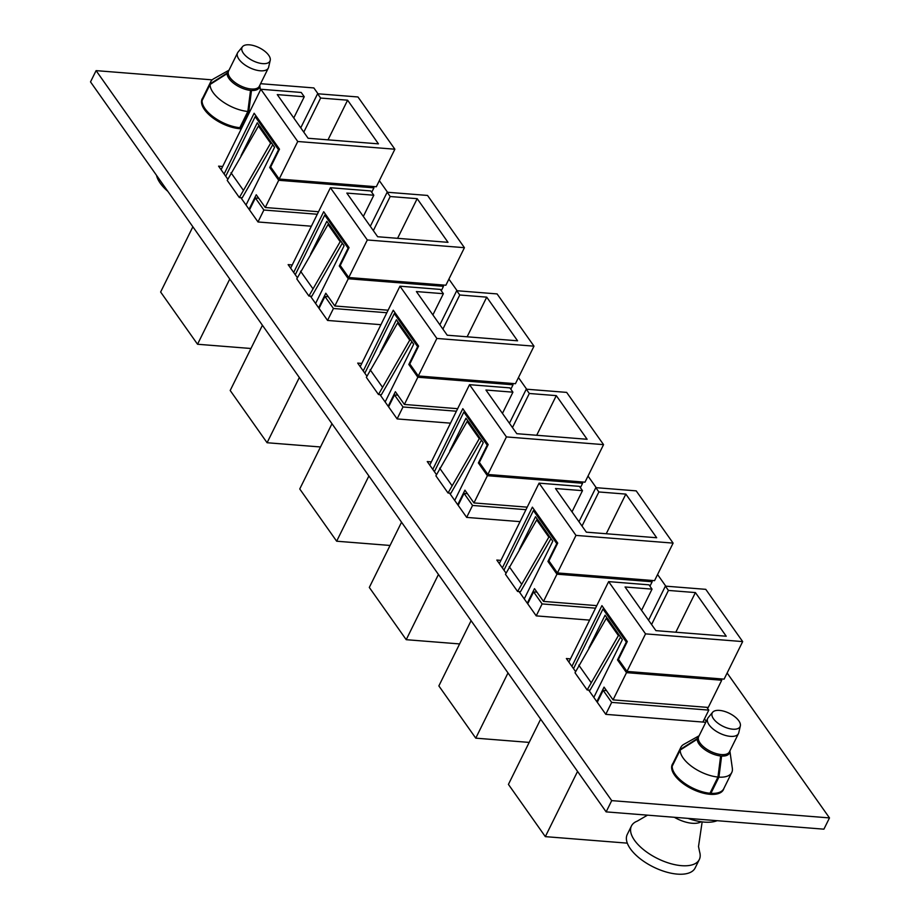 <?xml version="1.0" encoding="UTF-8"?>
<svg xmlns="http://www.w3.org/2000/svg" width="920" height="920" viewBox="0 0 920 920"><rect width="100%" height="100%" fill="white"/><g stroke="black" fill="none" stroke-linecap="round" stroke-linejoin="round"><path stroke-width="1.38" d="M717.186 792.982A28.508 13.259 -153.7 0 1 717.565 793.81M723.833 788.555A28.508 13.259 -153.7 0 1 723.407 789.693A28.508 13.259 -153.7 0 1 701.212 792.591A28.508 13.259 -153.7 0 1 674.624 775.215A28.508 13.259 -153.7 0 1 672.29 764.428A28.508 13.259 -153.7 0 1 672.934 763.393M241.293 128.811A28.508 13.259 -153.7 0 1 204.493 109.641A28.508 13.259 -153.7 0 1 202.158 98.854A28.508 13.259 -153.7 0 1 202.802 97.819M611.708 800.619L606.142 811.877L823.906 829.173L829.483 817.914L611.708 800.619L96.094 70.633L212.198 79.856M606.142 811.877L90.516 81.891L96.094 70.633M260.59 83.697L313.858 87.929L317.998 93.782M379.339 180.642L387.55 192.268M448.902 279.116L457.113 290.743M518.454 377.591L526.665 389.217M588.018 476.065L596.229 487.692M657.57 574.54L665.793 586.166M727.133 673.014L829.483 817.914M672.554 771.569A28.508 13.259 -153.7 0 1 673.452 771.362M202.434 105.995A28.508 13.259 -153.7 0 1 203.32 105.788M506.034 573.114L496.823 560.061L500.905 560.384M589.616 620.115L536.245 615.882L519.087 591.583M575.598 671.588L566.375 658.536L570.469 658.858M704.478 718.853L706.249 721.349M705.778 722.292L605.808 714.357L588.65 690.057M520.053 521.64L466.693 517.408L449.535 493.108M436.482 474.628L427.259 461.575L431.353 461.909M450.501 423.166L397.129 418.922L379.971 394.634M366.919 376.153L357.707 363.101L361.79 363.434M380.937 324.691L327.577 320.447L310.419 296.159M297.367 277.679L288.144 264.627L292.238 264.948M311.385 226.216L258.014 221.973L240.856 197.685M227.803 179.204L218.58 166.152L222.674 166.474M729.87 750.984A17.744 8.257 26.3 0 1 729.456 753.135A17.744 8.257 26.3 0 1 721.613 756.044L720.303 758.701M680.213 750.03L697.233 739.208A17.744 8.257 26.3 0 0 699.096 744.13A17.744 8.257 26.3 0 0 720.647 755.964L717.968 777.043A28.393 13.202 26.3 0 1 683.192 758.08A28.393 13.202 26.3 0 1 680.213 750.03L672.198 766.233A28.393 13.202 26.3 0 0 709.964 793.247L717.968 777.043M721.613 756.044L718.934 777.124L710.918 793.327A28.393 13.202 26.3 0 0 723.764 788.693L731.768 772.489A28.393 13.202 26.3 0 0 732.343 768.303L729.882 750.95M718.934 777.124A28.393 13.202 26.3 0 0 731.768 772.489M672.451 765.727L680.259 749.443L697.279 738.633A17.744 8.257 26.3 0 1 697.647 737.414A17.744 8.257 26.3 0 1 699.108 735.781M699.131 735.758L683.847 744.337A28.393 13.202 26.3 0 0 680.869 747.327L672.865 763.543A28.393 13.202 26.3 0 0 672.244 765.647M710.918 793.327L710.332 792.499M680.869 747.327A28.393 13.202 26.3 0 0 680.259 749.443M696.877 739.438L697.279 738.633M687.964 818.374A39.629 18.434 26.3 0 0 717.106 820.697M260.429 90.102L259.75 85.376A17.744 8.257 26.3 0 1 259.336 87.573A17.744 8.257 26.3 0 1 251.482 90.471L250.171 93.127M210.082 84.456L227.102 73.634A17.744 8.257 26.3 0 0 228.976 78.556A17.744 8.257 26.3 0 0 250.527 90.401L247.836 111.469A28.393 13.202 26.3 0 1 213.072 92.506A28.393 13.202 26.3 0 1 210.082 84.456L202.078 100.659A28.393 13.202 26.3 0 0 239.832 127.684L247.836 111.469M251.482 90.471L248.802 111.55L240.798 127.753A28.393 13.202 26.3 0 0 241.787 127.799M248.802 111.55A28.393 13.202 26.3 0 0 249.803 111.596M202.32 100.153L210.128 83.87L227.148 73.059A17.744 8.257 26.3 0 1 227.516 71.84A17.744 8.257 26.3 0 1 228.988 70.207M228.999 70.184L213.716 78.763A28.393 13.202 26.3 0 0 210.749 81.765L202.733 97.968A28.393 13.202 26.3 0 0 202.124 100.084M240.798 127.753L240.212 126.925M210.749 81.765A28.393 13.202 26.3 0 0 210.128 83.87M226.745 73.864L227.148 73.059M647.496 815.166L637.249 821.134A37.858 17.607 26.3 0 0 631.431 825.999A37.858 17.607 26.3 0 0 634.535 840.317A37.858 17.607 26.3 0 0 669.841 863.397A37.858 17.607 26.3 0 0 699.303 859.544A37.858 17.607 26.3 0 0 699.637 851.966L698.51 846.526L702.155 821.894M631.431 825.999L627.256 834.44A37.858 17.607 26.3 0 0 630.361 848.769A37.858 17.607 26.3 0 0 665.654 871.838A37.858 17.607 26.3 0 0 695.129 867.985L699.303 859.544M738.806 720.797A15.536 7.222 26.3 0 0 725.086 711.574A15.536 7.222 26.3 0 0 712.655 712.252A15.536 7.222 26.3 0 0 713.494 718.784A15.536 7.222 26.3 0 0 728.755 728.479A15.536 7.222 26.3 0 0 740.335 725.926A15.536 7.222 26.3 0 0 738.806 720.797M712.655 712.252L708.181 717.657A17.146 7.981 26.3 0 0 707.71 718.394A17.146 7.981 26.3 0 0 709.113 724.88A17.146 7.981 26.3 0 0 725.109 735.333A17.146 7.981 26.3 0 0 738.461 733.585A17.146 7.981 26.3 0 0 738.76 732.769L740.335 725.926M707.71 718.394L698.706 736.598A17.146 7.981 26.3 0 0 700.108 743.095A17.146 7.981 26.3 0 0 716.105 753.549A17.146 7.981 26.3 0 0 729.456 751.801L738.461 733.585M156.526 175.34A37.858 17.607 26.3 0 0 160.23 183.195A37.858 17.607 26.3 0 0 167.842 191.36M268.674 55.223A15.536 7.222 26.3 0 0 254.966 46A15.536 7.222 26.3 0 0 242.523 46.678A15.536 7.222 26.3 0 0 243.363 53.222A15.536 7.222 26.3 0 0 258.623 62.905A15.536 7.222 26.3 0 0 270.215 60.363A15.536 7.222 26.3 0 0 268.674 55.223M242.523 46.678L238.061 52.083A17.146 7.981 26.3 0 0 237.578 52.819A17.146 7.981 26.3 0 0 238.993 59.305A17.146 7.981 26.3 0 0 254.978 69.759A17.146 7.981 26.3 0 0 268.341 68.022A17.146 7.981 26.3 0 0 268.628 67.194L270.215 60.363M237.578 52.819L228.585 71.035A17.146 7.981 26.3 0 0 229.988 77.521A17.146 7.981 26.3 0 0 245.985 87.975A17.146 7.981 26.3 0 0 259.336 86.227L268.341 68.022M540.661 719.175L508.426 784.392L545.33 836.636L627.302 843.145M596.85 701.672L604.049 687.125L613.053 699.879L708.262 707.445L721.717 680.225L720.762 678.868M613.053 699.879L626.508 672.658L617.504 659.904L626.313 642.068L602.968 609.017L573.516 668.633M619.804 635.823L618.401 635.582L606.269 618.412L607.671 618.654L622.357 639.653L593.825 697.383M607.499 618.619L605.084 615.192L588.857 648.002M605.371 690.529L605.808 689.632M706.836 707.331L708.803 710.113L702.891 722.062M675.809 632.224L695.405 592.572L726.236 636.226L655.903 630.637L625.059 586.983L652.038 589.133L649.014 584.832L608.637 581.624L645.541 633.869L742.67 641.585L705.766 589.341L665.39 586.132L648.543 620.23M742.67 641.585L724.109 679.132L626.98 671.428L618.47 659.375L627.29 641.539L601.921 605.636L571.906 666.367M645.541 633.869L626.98 671.428M608.637 581.624L568.882 662.078M708.803 710.113L611.673 702.397L605.785 714.322M545.33 836.636L577.564 771.408M597.275 702.27L603.163 690.356L611.673 702.397M695.405 592.572L668.426 590.433L665.39 586.132M651.578 624.519L668.426 590.433M652.038 589.133L641.562 610.339M606.521 690.621L603.163 690.356M617.504 659.904L618.93 660.019M626.508 672.658L721.717 680.225M626.313 642.068L627.003 642.125M602.968 609.017L604.394 609.132M606.844 617.699L606.476 618.447M606.269 618.412L575.011 672.761L587.144 689.942L590.042 690.172L620.551 637.1M618.401 635.582L587.144 689.942M578.784 665.137L590.916 682.306M471.097 620.689L438.863 685.918L475.766 738.162L529.172 742.405M649.957 586.178L652.154 581.75L651.199 580.393M527.298 603.198L534.485 588.65L543.501 601.404L556.957 574.183L547.941 561.43L556.761 543.593L533.416 510.542L503.953 570.159M550.24 537.349L548.849 537.107L536.716 519.938L538.108 520.179L552.793 541.178L524.262 598.908M537.947 520.145L535.52 516.718L519.305 549.528M535.808 592.054L536.256 591.157M606.245 533.749L625.841 494.097L656.684 537.751L586.339 532.162L555.507 488.508L582.486 490.659L579.45 486.358L539.074 483.149L575.977 535.394L673.106 543.11L636.203 490.866L595.827 487.657L578.979 521.755M673.106 543.11L654.545 580.658L557.428 572.941L548.918 560.901L557.727 543.064L532.37 507.161L502.354 567.893M575.977 535.394L557.428 572.941M539.074 483.149L499.318 563.592M595.516 608.166L542.11 603.922L536.222 615.836M475.766 738.162L508.001 672.934M527.712 603.796L533.611 591.882L542.11 603.922M625.841 494.097L598.862 491.958L595.827 487.657M582.015 526.044L598.862 491.958M582.486 490.659L571.998 511.865M536.958 592.146L533.611 591.882M547.941 561.43L549.366 561.545M556.957 574.183L652.154 581.75M556.761 543.593L557.451 543.651M533.416 510.542L534.842 510.657M543.501 601.404L596.769 605.636M537.291 519.225L536.912 519.972M536.716 519.938L505.459 574.287L517.592 591.468L520.478 591.698L550.988 538.625M548.849 537.107L517.592 591.468M509.231 566.662L521.364 583.832M401.546 522.215L369.311 587.443L406.214 639.688L459.62 643.931M580.405 487.703L582.59 483.264L581.635 481.919M457.734 504.723L464.933 490.176L473.938 502.929L487.393 475.709L478.388 462.955L487.197 445.119L463.852 412.068L434.389 471.684M480.677 438.874L479.285 438.633L467.153 421.463L468.544 421.693L483.241 442.692L454.698 500.434M468.383 421.671L465.957 418.243L449.742 451.053M466.244 493.58L466.693 492.671M536.693 435.275L556.289 395.623L587.121 439.277L516.787 433.688L485.944 390.034L512.923 392.173L509.898 387.883L469.522 384.675L506.425 436.919L603.554 444.636L566.651 392.391L526.274 389.183L509.427 423.269M603.554 444.636L584.993 482.183L487.864 474.467L479.354 462.426L488.175 444.59L462.806 408.687L432.791 469.418M506.425 436.919L487.864 474.467M469.522 384.675L429.766 465.117M525.964 509.691L472.558 505.448L466.659 517.362M406.214 639.688L438.449 574.459M458.16 505.322L464.048 493.407L472.558 505.448M556.289 395.623L529.31 393.484L526.274 389.183M512.463 427.57L529.31 393.484M512.923 392.173L502.447 413.39M467.394 493.672L464.048 493.407M478.388 462.955L479.803 463.059M487.393 475.709L582.59 483.264M487.197 445.119L487.887 445.165M463.852 412.068L465.278 412.183M473.938 502.929L527.217 507.161M467.728 420.739L467.36 421.498M467.153 421.463L435.896 475.812L448.028 492.993L450.915 493.223L481.436 440.151M479.285 438.633L448.028 492.993M439.668 468.176L451.8 485.357M331.982 423.74L299.747 488.968L336.651 541.213L390.057 545.457M510.841 389.229L513.038 384.79L512.083 383.445M388.183 406.249L395.37 391.702L404.386 404.455L417.841 377.234L408.825 364.469L417.634 346.633L394.3 313.593L364.837 373.209M411.125 340.4L409.722 340.159L397.589 322.978L398.992 323.219L413.678 344.218L385.147 401.959M398.82 323.196L396.405 319.769L380.19 352.578M396.692 395.105L397.141 394.197M467.13 336.8L486.726 297.148L517.569 340.803L447.223 335.214L416.392 291.559L443.371 293.698L440.335 289.409L399.959 286.2L436.862 338.445L533.991 346.161L497.087 293.917L456.711 290.708L439.863 324.794M533.991 346.161L515.43 383.709L418.301 375.992L409.803 363.952L418.611 346.115L393.254 310.212L363.239 370.944M436.862 338.445L418.301 375.992M399.959 286.2L360.203 366.643M456.4 411.217L402.994 406.973L397.106 418.887M336.651 541.213L368.885 475.985M388.596 406.847L394.484 394.933L402.994 406.973M486.726 297.148L459.747 294.998L456.711 290.708M442.899 329.096L459.747 294.998M443.371 293.698L432.883 314.916M397.842 395.197L394.484 394.933M408.825 364.469L410.251 364.584M417.841 377.234L513.038 384.79M417.634 346.633L418.324 346.69M394.3 313.593L395.726 313.709M404.386 404.455L457.654 408.687M398.176 322.264L397.796 323.012M397.589 322.978L366.344 377.338L378.476 394.519L381.363 394.749L411.872 341.665M409.722 340.159L378.476 394.519M370.116 369.702L382.248 386.883M262.43 325.266L230.195 390.494L267.087 442.738L320.505 446.97M441.289 290.755L443.474 286.315L442.52 284.97M318.619 307.774L325.806 293.227L334.822 305.98L348.277 278.76L339.261 265.995L348.082 248.158L324.737 215.119L295.274 274.723M341.561 241.925L340.17 241.684L328.037 224.503L329.429 224.744L344.115 245.743L315.583 303.485M329.268 224.721L326.841 221.294L310.626 254.104M327.129 296.631L327.577 295.722M397.578 238.314L417.174 198.674L448.005 242.328L377.66 236.739L346.828 193.085L373.808 195.224L370.772 190.934L330.406 187.726L367.31 239.97L464.428 247.687L427.535 195.442L387.159 192.234L370.311 226.32M464.428 247.687L445.878 285.234L348.749 277.518L340.239 265.477L349.059 247.641L323.69 211.726L293.675 272.458M367.31 239.97L348.749 277.518M330.406 187.726L290.639 268.168M386.848 312.742L333.442 308.499L327.543 320.413M267.087 442.738L299.334 377.51M319.044 308.372L324.933 296.459L333.442 308.499M417.174 198.674L390.195 196.523L387.159 192.234M373.336 230.621L390.195 196.523M373.808 195.224L363.331 216.441M328.279 296.723L324.933 296.459M339.261 265.995L340.688 266.11M348.277 278.76L443.474 286.315M348.082 248.158L348.772 248.216M324.737 215.119L326.163 215.234M334.822 305.98L388.091 310.212M328.612 223.79L328.244 224.537M328.037 224.503L296.78 278.863L308.913 296.033L311.799 296.263L342.32 243.19M340.17 241.684L308.913 296.033M300.553 271.227L312.685 288.408M192.867 226.791L160.632 292.019L197.535 344.252L250.941 348.496M371.726 192.28L373.922 187.841L372.968 186.484M249.055 209.3L256.255 194.741L265.259 207.506L278.714 180.285L269.709 167.52L278.518 149.684L255.185 116.644L225.722 176.249M272.01 143.451L270.606 143.209L258.474 126.028L259.877 126.27L274.562 147.269L246.031 204.999M259.704 126.247L257.289 122.808L241.074 155.63M257.577 198.156L258.025 197.248M328.014 139.84L347.61 100.188L378.442 143.853L308.108 138.264L277.276 94.61L304.255 96.749L301.219 92.46L260.843 89.251L297.747 141.496L394.875 149.212L357.972 96.968L317.596 93.759L300.748 127.845M394.875 149.212L376.315 186.76L279.185 179.043L270.687 167.003L279.496 149.166L254.138 113.252L224.123 173.983M297.747 141.496L279.185 179.043M260.843 89.251L221.087 169.694M317.285 214.256L263.879 210.024L257.991 221.939M197.535 344.252L229.77 279.036M249.481 209.898L255.369 197.972L263.879 210.024M347.61 100.188L320.631 98.049L317.596 93.759M303.784 132.135L320.631 98.049M304.255 96.749L293.767 117.955M258.727 198.248L255.369 197.972M269.709 167.52L271.135 167.636M278.714 180.285L373.922 187.841M278.518 149.684L279.208 149.742M255.185 116.644L256.611 116.759M265.259 207.506L318.538 211.738M259.049 125.315L258.681 126.063M258.474 126.028L227.217 180.389L239.349 197.558L242.247 197.788L272.757 144.716M270.606 143.209L239.349 197.558M230.989 172.753L243.121 189.934M674.348 817.293A23.655 11.005 26.3 0 0 701.132 821.755M673.716 773.823L674.222 772.8M715.07 794.259L715.576 793.235M203.584 108.249L204.09 107.226M698.935 743.889L699.66 742.417M723.534 756.044L724.27 754.572M228.804 78.315L229.54 76.843M253.414 90.482L254.138 88.998"/></g></svg>
